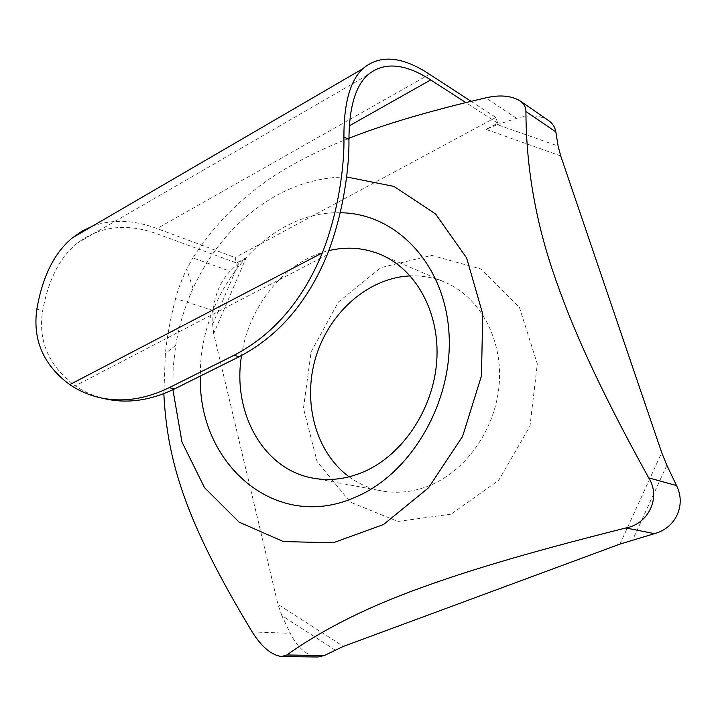 <?xml version="1.0" encoding="UTF-8"?>
<svg xmlns="http://www.w3.org/2000/svg" width="716" height="716" viewBox="0 0 716 716"><rect width="100%" height="100%" fill="white"/><g stroke="black" fill="none" stroke-linecap="round" stroke-linejoin="round"><path stroke-width="0.54" stroke-dasharray="3.58 2.69" d="M241.569 355.494C248.72 305.813 285.272 260.785 328.76 250.654M340.19 212.768C266.262 210.513 198.806 293.068 200.391 376.025M349.131 476.82C358.922 483.935 369.769 488.634 381.682 490.908C397.702 493.834 413.839 491.982 430.092 485.367C467.244 470.045 496.331 427.524 499.312 382.72C502.372 337.898 479.317 296.88 445.137 282.328C433.986 277.584 422.359 275.445 410.259 275.911M172.905 389.71L173.165 367.568L175.697 345.389C178.991 325.664 184.764 306.69 193.025 288.467C211.972 247.539 239.583 216.662 275.83 195.826C298.447 183.341 322.048 177.067 346.625 176.986M451.089 514.16L397.89 521.445L350.303 502.14L317.09 461.578L303.477 408.227L311.102 351.816L338.408 302.018L380.966 267.596L431.676 255.388L481.268 269.073L519.476 307.531L537.322 363.889L529.974 426.154L498.766 480.248L451.089 514.16M471.101 101.323L495.83 117.406L497.71 123.161L486.039 129.399L497.199 124.647L558.104 146.037M238.929 262.745L229.997 271.194C220.34 281.701 214.737 294.804 213.207 310.502L212.625 324.294L238.929 262.745L246.134 257.787L213.69 333.638L277.942 604.349L343.411 646.387M246.134 257.787L236.45 262.969L235.108 257.554L157.064 228.556C133.838 219.83 112.287 219.033 92.409 226.175M495.83 117.406L235.108 257.554M105.941 398.991C94.852 396.521 84.613 392.144 75.225 385.843C48.724 365.992 37.867 340.959 42.665 310.735C48.402 279.661 59.947 257.134 77.292 243.136C100.177 225.907 126.911 222.855 157.502 233.989L198.753 249.132L192.864 257.912L229.997 271.194M348.943 138.313C328.143 146.511 309.715 155.139 293.641 164.179C255.048 185.399 223.419 213.717 198.753 249.132L236.45 262.969M497.71 123.161L465.839 102.594M548.393 120.413C540.043 115.16 529.446 114.479 516.603 118.355L497.199 124.647M213.207 310.502L175.599 298.563C177.881 289.738 181.578 279.893 186.697 269.028L192.864 257.912M175.599 298.563C170.542 317.976 167.132 336.287 165.378 353.498L163.83 393.639M213.69 333.638L212.625 324.294M335.034 649.958L281.844 615.572L290.231 633.284C297.784 648.034 306.994 655.937 317.85 657.002M281.844 615.572L277.942 604.349M430.71 79.932L349.336 125.819M560.717 155.936L486.039 129.399M619.94 544.097L661.709 452.619M516.603 118.355L485.788 97.85M252.202 631.951L290.231 633.284M666.829 465.248L632.693 539.909M36.847 309.133L42.665 310.735M429.546 74.285L157.064 228.556M327.158 254.869L75.225 385.843M313.026 478.136L381.682 490.908M381.01 254.708L445.137 282.328M175.697 345.389L165.378 353.498M193.025 288.467L186.697 269.028M367.317 75.252L77.292 243.136"/><path stroke-width="1.07" d="M328.76 250.654C346.804 246.34 364.22 247.691 381.01 254.708C416.497 269.789 440.286 313.402 436.706 361.455C433.225 409.48 402.401 455.295 363.504 471.916C346.481 479.093 329.664 481.17 313.026 478.136C263.211 469.598 231.966 412.156 241.569 355.494M200.391 376.025C197.562 463.154 275.186 532.695 354.894 497.378C411.512 474.028 453.971 400.683 448.905 331.83C444.269 262.861 395.16 212.938 340.19 212.768M410.259 275.911C368.552 277.647 329.414 312.248 315.872 356.944C302.224 401.604 315.461 452.145 349.131 476.82M346.625 176.986L393.961 186.411L435.596 213.994L466.581 257.885L482.718 313.912L481.474 375.864L462.634 436.286L428.499 487.838L383.481 524.551L333.182 542.791L283.393 541.565L239.198 522.188L204.525 487.668L181.971 442.023L172.905 389.71M324.285 655.525L286.812 654.988L281.486 656.536L317.85 657.002L324.285 655.525L343.411 646.387L619.94 544.097L654.487 533.644C675.77 528.005 686.34 505.057 676.522 485.555L666.829 465.248L661.709 452.619L560.717 155.936L558.104 146.037L555.831 131.896C555.007 127.135 552.528 123.304 548.393 120.413L519.825 100.705C523.951 103.766 525.983 107.364 525.92 111.517L555.831 131.896M519.825 100.705C510.929 95.595 499.589 94.646 485.788 97.85L465.839 102.594L430.71 79.932L349.336 125.819M676.522 485.555L648.696 477.876C661.181 496.985 648.812 523.933 625.829 527.978L654.487 533.644M648.696 477.876C597.672 385.333 570.938 325.288 552.421 269.968C534.968 217.807 526.135 164.993 525.92 111.517M348.943 138.313C378.692 126.41 417.661 114.506 465.839 102.594M163.83 393.639C167.311 462.455 186.366 522.975 252.202 631.951C261.528 646.808 271.283 654.997 281.486 656.536M286.812 654.988C320.213 631.252 360.891 610.345 408.836 592.266C459.824 573.086 520.944 554.291 625.829 527.978M92.409 226.175L82.179 231.062L72.656 237.676C54.523 252.417 42.584 276.233 36.847 309.133C32.533 340.091 43.515 365.25 69.774 384.617C79.172 390.945 89.428 395.339 100.535 397.81C122.606 402.562 145.5 399.179 169.218 387.66L174.489 388.931C150.834 400.378 127.985 403.735 105.941 398.991L100.535 397.81M169.218 387.66L234.078 355.261C273.091 334.936 302.51 300.818 322.325 252.9C338.57 211.873 344.656 164.68 343.913 136.917L348.943 139.593C349.408 166.604 343.662 212.894 327.158 254.869C307.424 302.555 278.103 336.502 239.189 356.711L174.489 388.931M343.913 136.917C343.814 103.48 350.088 80.765 362.735 68.772C379.704 54.291 401.98 56.134 429.546 74.285L471.101 101.323M348.943 139.593C349.104 108.08 355.226 86.627 367.317 75.252C383.436 61.54 404.567 63.106 430.719 79.932M234.078 355.261L239.189 356.711M322.325 252.9L69.774 384.617M362.735 68.772L72.656 237.676"/></g></svg>
